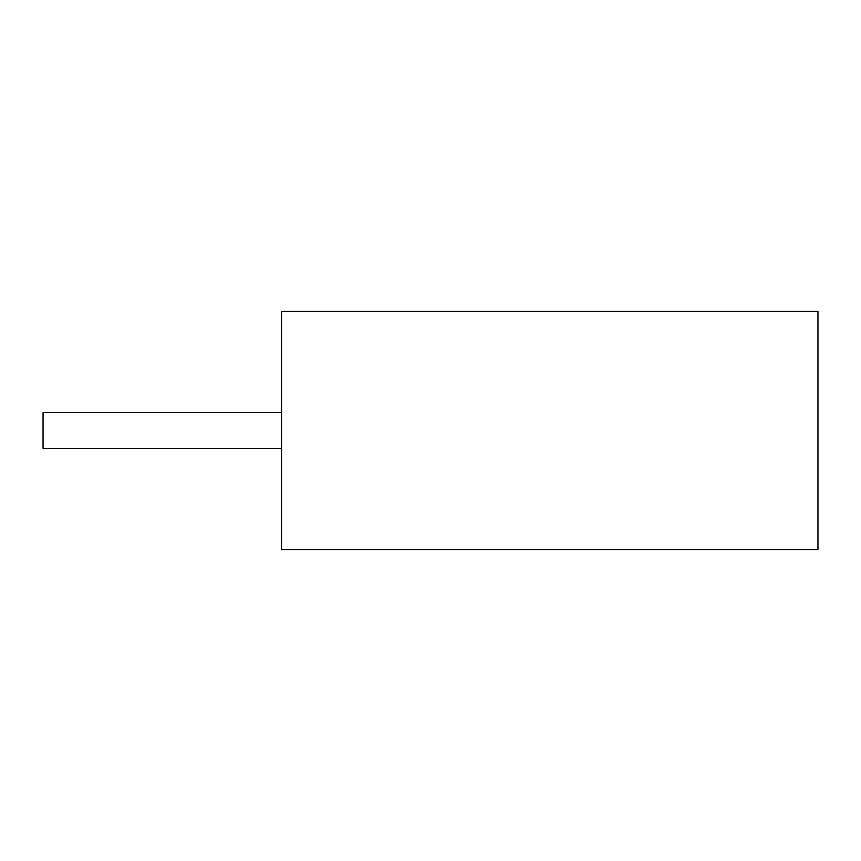 <?xml version="1.0" encoding="UTF-8"?>
<svg xmlns="http://www.w3.org/2000/svg" width="861" height="861" viewBox="0 0 861 861"><rect width="100%" height="100%" fill="white"/><g stroke="black" fill="none" stroke-linecap="round" stroke-linejoin="round"><path stroke-width="1.29" d="M281.482 412.613L43.05 412.613L43.05 448.387L281.482 448.387M281.482 311.284L817.95 311.284L817.95 549.716L281.482 549.716L281.482 311.284"/></g></svg>

